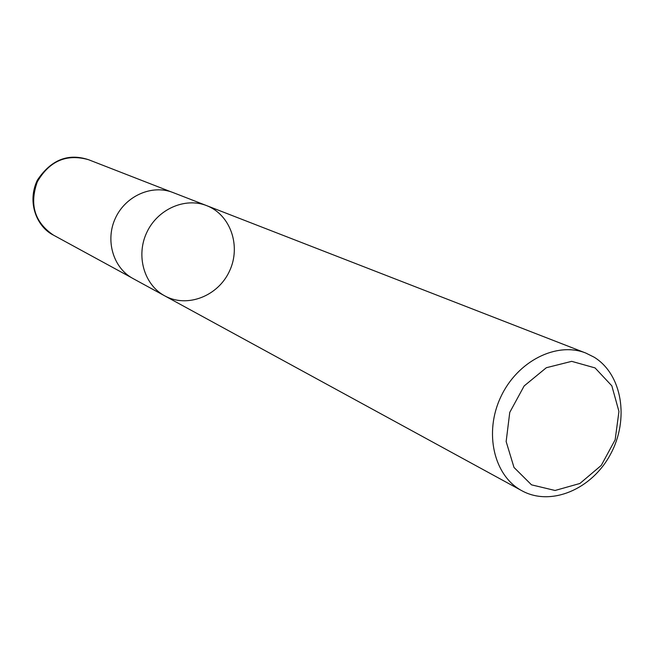 <?xml version="1.0" encoding="UTF-8"?>
<svg xmlns="http://www.w3.org/2000/svg" width="654" height="654" viewBox="0 0 654 654"><rect width="100%" height="100%" fill="white"/><g stroke="black" fill="none" stroke-linecap="round" stroke-linejoin="round"><path stroke-width="0.98" d="M595.05 367.908L611.842 385.844L618.946 411.464L615.161 439.774L601.271 465.395L579.902 483.478L555.058 490.475L531.522 484.843L513.995 467.438L506.147 441.556L509.76 412.38L524.148 385.95L546.335 367.72L571.694 361.343L595.05 367.908M594.077 357.158C622.314 374.382 629.491 419.508 610.476 454.309C591.862 489.347 550.881 506.752 521.876 490.737L521.581 490.582C493.844 475.605 483.862 432.678 500.768 396.986C517.322 361.131 556.636 341.331 585.87 353.078L594.077 357.158M164.473 295.714L164.473 295.714C144.06 284.645 135.746 255.706 146.766 232.489C157.532 209.166 185.066 197.018 206.631 205.618C185.066 197.018 157.532 209.166 146.766 232.489C135.746 255.706 144.06 284.645 164.473 295.714M132.721 278.383C113.068 267.723 105 240.075 115.496 217.962C125.748 195.734 152.137 184.232 172.909 192.505L206.631 205.618C230.609 214.749 241.318 246.215 229.497 271.108C218.093 296.188 187.126 308.279 164.694 295.837L132.721 278.383M53.44 235.121C34.605 222.303 29.234 204.514 37.327 181.763C49.508 160.917 66.569 153.559 88.503 159.69C68.049 152.987 50.987 159.813 37.343 180.177C26.569 202.691 37.155 227.126 53.44 235.121L131.225 277.517M585.87 353.078L206.631 205.618M521.876 490.737L164.694 295.837M171.054 191.843L88.503 159.69"/></g></svg>
